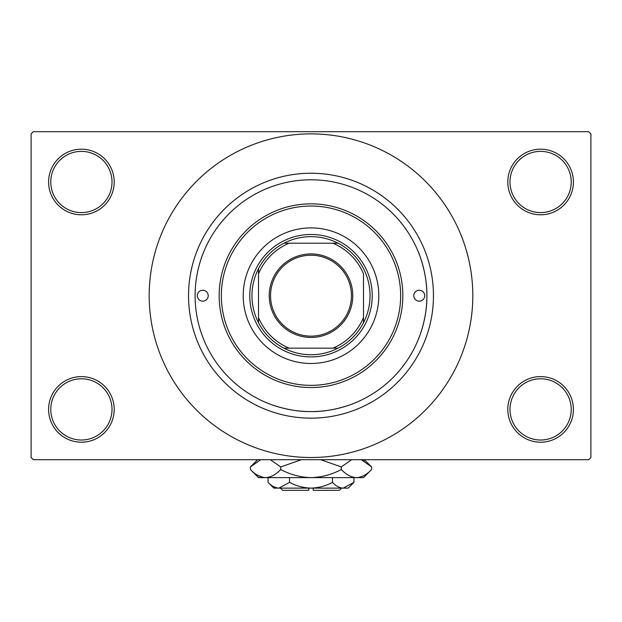 <?xml version="1.0" encoding="UTF-8"?>
<svg xmlns="http://www.w3.org/2000/svg" width="622" height="622" viewBox="0 0 622 622"><rect width="100%" height="100%" fill="white"/><g stroke="black" fill="none" stroke-linecap="round" stroke-linejoin="round"><path stroke-width="0.93" d="M507.801 409.4A32.803 32.803 0 0 1 540.604 376.605A32.803 32.803 0 0 1 573.406 409.4A32.803 32.803 0 0 1 540.604 442.203A32.803 32.803 0 0 1 507.801 409.4M571.221 409.4A30.61 30.61 0 0 0 540.604 378.79A30.61 30.61 0 0 0 509.993 409.4A30.61 30.61 0 0 0 540.604 440.018A30.61 30.61 0 0 0 571.221 409.4M48.594 409.4A32.803 32.803 0 0 1 81.396 376.605A32.803 32.803 0 0 1 114.199 409.4A32.803 32.803 0 0 1 81.396 442.203A32.803 32.803 0 0 1 48.594 409.4M112.007 409.4A30.61 30.61 0 0 0 81.396 378.79A30.61 30.61 0 0 0 50.779 409.4A30.61 30.61 0 0 0 81.396 440.018A30.61 30.61 0 0 0 112.007 409.4M48.594 181.982A32.803 32.803 0 0 1 81.396 149.187A32.803 32.803 0 0 1 114.199 181.982A32.803 32.803 0 0 1 81.396 214.784A32.803 32.803 0 0 1 48.594 181.982M112.007 181.982A30.61 30.61 0 0 0 81.396 151.371A30.61 30.61 0 0 0 50.779 181.982A30.61 30.61 0 0 0 81.396 212.6A30.61 30.61 0 0 0 112.007 181.982M507.801 181.982A32.803 32.803 0 0 1 540.604 149.187A32.803 32.803 0 0 1 573.406 181.982A32.803 32.803 0 0 1 540.604 214.784A32.803 32.803 0 0 1 507.801 181.982M571.221 181.982A30.61 30.61 0 0 0 540.604 151.371A30.61 30.61 0 0 0 509.993 181.982A30.61 30.61 0 0 0 540.604 212.6A30.61 30.61 0 0 0 571.221 181.982M356.834 402.139C357.238 402.014 335.787 411.935 310.992 411.585C286.206 411.927 264.731 402.006 265.166 402.139L265.501 402.286M417.587 341.19C415.846 344.946 427.221 322.476 426.894 295.691C427.221 268.929 415.846 246.429 417.587 250.192L417.448 249.857M188.544 295.691A122.456 122.456 0 0 1 311 173.235A122.456 122.456 0 0 1 433.456 295.691A122.456 122.456 0 0 1 311 418.147A122.456 122.456 0 0 1 188.544 295.691M149.187 295.691A161.813 161.813 0 0 0 311 457.512A161.813 161.813 0 0 0 472.813 295.691A161.813 161.813 0 0 0 311 133.878A161.813 161.813 0 0 0 149.187 295.691M588.715 459.697L33.285 459.697L31.1 457.512L31.1 133.878L33.285 131.693L588.715 131.693L590.9 133.878L590.9 457.512L588.715 459.697M311 253.924A41.767 41.767 0 0 1 352.767 295.691A41.767 41.767 0 0 1 311 337.458A41.767 41.767 0 0 1 269.233 295.691A41.767 41.767 0 0 1 311 253.924M311 336.144A40.453 40.453 0 0 0 351.453 295.691A40.453 40.453 0 0 0 311 255.238A40.453 40.453 0 0 0 270.547 295.691A40.453 40.453 0 0 0 311 336.144M311 236.655A59.043 59.043 0 0 0 283.951 243.21L289.137 243.21L283.951 243.21A59.043 59.043 0 0 0 258.519 322.74L258.519 317.562L258.519 322.74A59.043 59.043 0 0 0 338.049 348.172L332.863 348.172L338.049 348.172A59.043 59.043 0 0 0 363.481 322.74L363.481 273.828A56.851 56.851 0 0 0 332.863 243.21L289.137 243.21A56.851 56.851 0 0 0 258.519 273.828L258.519 317.562A56.851 56.851 0 0 0 289.137 348.172L332.863 348.172A56.851 56.851 0 0 0 363.481 317.562L363.481 322.74A59.043 59.043 0 0 0 338.049 243.21L332.863 243.21L338.049 243.21A59.043 59.043 0 0 0 311 236.655M311 356.919A61.228 61.228 0 0 1 249.772 295.691A61.228 61.228 0 0 1 311 234.463A61.228 61.228 0 0 1 372.228 295.691A61.228 61.228 0 0 1 311 356.919M283.951 348.172L289.137 348.172L283.951 348.172M258.519 268.642L258.519 273.828L258.519 268.642M424.709 295.691A5.466 5.466 0 0 0 419.244 290.225A5.466 5.466 0 0 0 413.778 295.691A5.466 5.466 0 0 0 419.244 301.157A5.466 5.466 0 0 0 424.709 295.691M208.222 295.691A5.466 5.466 0 0 0 202.756 290.225A5.466 5.466 0 0 0 197.291 295.691A5.466 5.466 0 0 0 202.756 301.157A5.466 5.466 0 0 0 208.222 295.691M378.79 295.691A67.79 67.79 0 0 0 311 227.909A67.79 67.79 0 0 0 243.21 295.691A67.79 67.79 0 0 0 311 363.481A67.79 67.79 0 0 0 378.79 295.691M221.346 295.691A89.654 89.654 0 0 0 311 385.352A89.654 89.654 0 0 0 400.654 295.691A89.654 89.654 0 0 0 311 206.037A89.654 89.654 0 0 0 221.346 295.691M402.838 295.691A91.838 91.838 0 0 1 311 387.537A91.838 91.838 0 0 1 219.162 295.691A91.838 91.838 0 0 1 311 203.853A91.838 91.838 0 0 1 402.838 295.691M195.106 295.691A115.894 115.894 0 0 0 311 411.593A115.894 115.894 0 0 0 426.894 295.691A115.894 115.894 0 0 0 311 179.797A115.894 115.894 0 0 0 195.106 295.691M341.61 488.122L339.425 490.315L313.185 490.315L313.185 488.122M268.074 482.377L273.828 488.122L348.172 488.122L353.926 482.377L343.196 488.122C339.425 487.905 335.849 485.984 332.459 482.377C325.726 485.976 318.573 487.897 311 488.122C303.412 487.889 296.251 485.976 289.541 482.377L278.804 488.122C275.041 487.905 271.456 485.984 268.074 482.377L268.074 477.626M289.541 482.377L289.541 477.626M273.315 486.536L277.326 488.006L273.322 486.536M353.926 482.377L353.926 477.626M332.459 482.377L332.459 477.626M364.235 461.081L361.258 459.697L371.598 466.943L371.598 469.509L363.481 477.626L258.519 477.626L250.402 469.509L250.402 466.943L260.742 459.697M371.598 469.509C366.887 474.586 361.833 477.292 356.453 477.626C351.127 477.315 346.081 474.609 341.299 469.509C331.79 474.602 321.691 477.307 311 477.626C300.286 477.299 290.186 474.594 280.701 469.509C275.981 474.586 270.935 477.292 265.547 477.626C260.229 477.315 255.175 474.609 250.402 469.509M280.701 469.509L280.701 466.943L301.382 459.697M270.352 459.697L280.701 466.943M257.765 475.363L263.456 477.463L257.788 475.379M356.453 477.626L358.544 477.463L356.453 477.626M341.299 469.509L341.299 466.943L351.64 459.697M320.618 459.697L341.299 466.943M308.815 488.122L308.815 490.315L282.575 490.315L280.39 488.122M364.352 459.697L371.598 466.943M257.648 459.697L250.402 466.943"/></g></svg>
